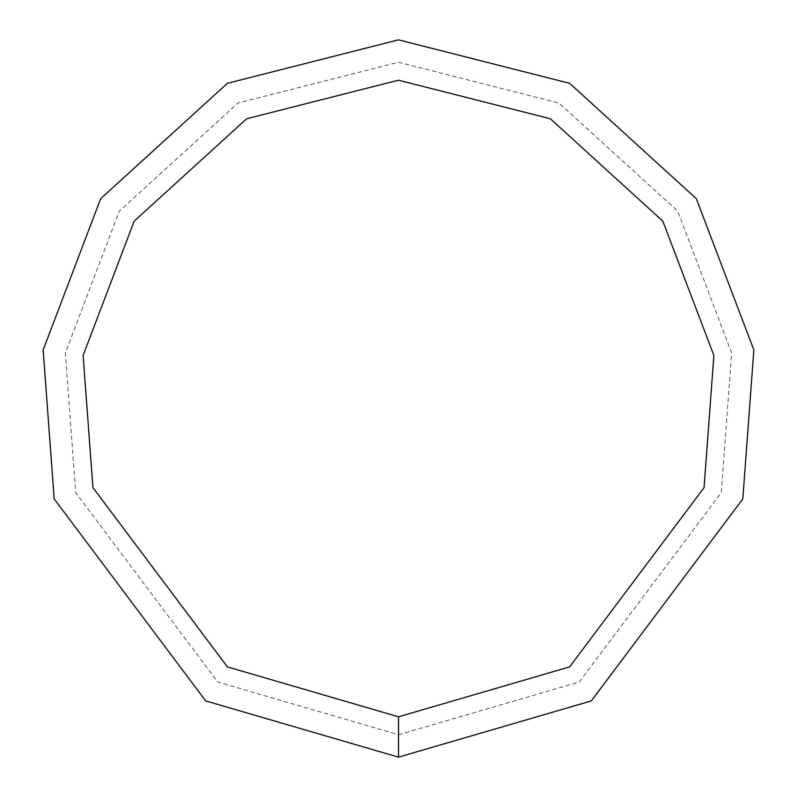 <?xml version="1.0" encoding="UTF-8"?>
<svg xmlns="http://www.w3.org/2000/svg" width="797" height="797" viewBox="0 0 797 797"><rect width="100%" height="100%" fill="white"/><g stroke="black" fill="none" stroke-linecap="round" stroke-linejoin="round"><path stroke-width="0.6" stroke-dasharray="3.98 2.99" d="M398.5 757.15L591.314 700.912L742.804 498.922L753.852 349.973L696.339 198.702L569.636 83.316L398.5 39.85L227.364 83.316L100.661 198.702L43.148 349.973L54.196 498.922L205.686 700.912L398.5 757.15M398.5 734.734L579.26 682.013L721.285 492.646L731.646 353.011L677.729 211.185L558.936 103.012L398.5 62.266L238.064 103.012L119.271 211.185L65.354 353.011L75.715 492.646L217.74 682.013L398.5 734.734M398.5 716.802L569.616 666.89L704.07 487.625L713.873 355.432L662.835 221.177L550.378 118.773L398.5 80.198L246.622 118.773L134.165 221.177L83.127 355.432L92.93 487.625L227.384 666.89L398.5 716.802"/><path stroke-width="1.2" d="M398.5 757.15L591.314 700.912L742.804 498.922L753.852 349.973L696.339 198.702L569.636 83.316L398.5 39.85L227.364 83.316L100.661 198.702L43.148 349.973L54.196 498.922L205.686 700.912L398.5 757.15L398.5 716.802L569.616 666.89L704.07 487.625L713.873 355.432L662.835 221.177L550.378 118.773L398.5 80.198L246.622 118.773L134.165 221.177L83.127 355.432L92.93 487.625L227.384 666.89L398.5 716.802"/></g></svg>
